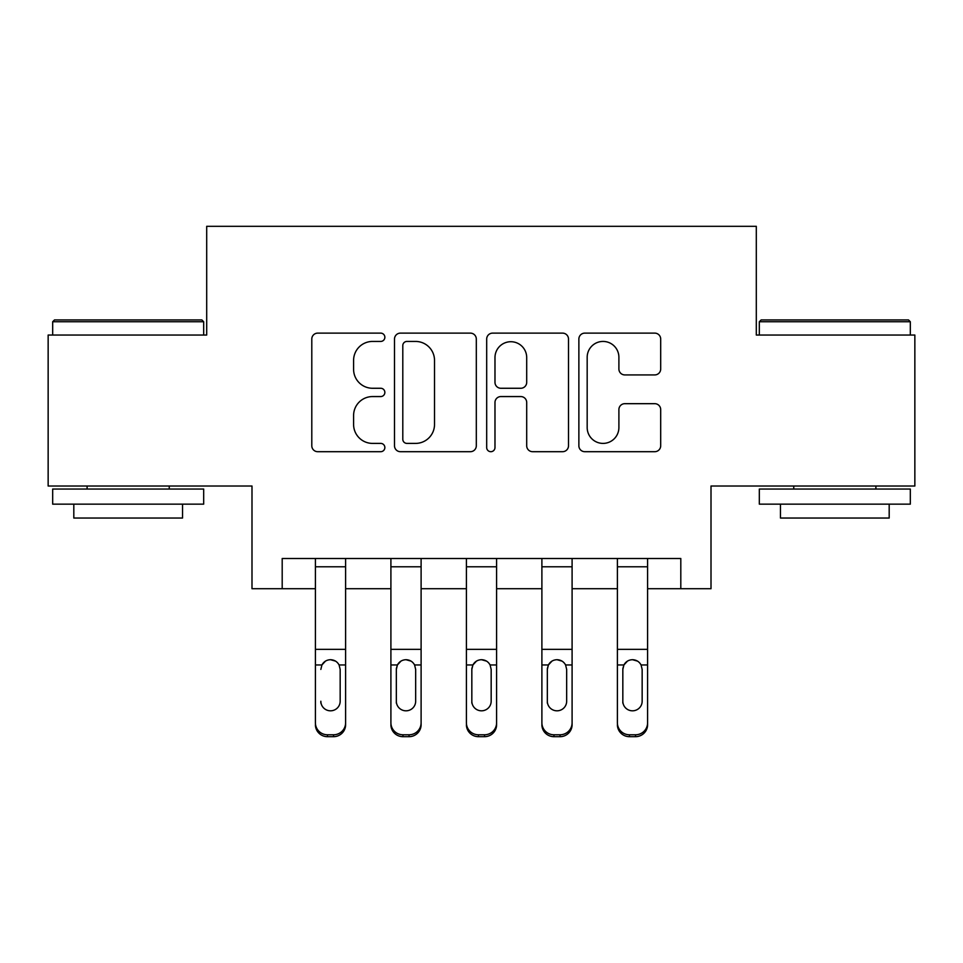 <?xml version="1.0" encoding="UTF-8"?>
<svg xmlns="http://www.w3.org/2000/svg" width="963" height="963" viewBox="0 0 963 963"><rect width="100%" height="100%" fill="white"/><g stroke="black" fill="none" stroke-linecap="round" stroke-linejoin="round"><path stroke-width="1.44" d="M384.863 337.279A4.153 4.153 0 0 0 380.722 333.126L317.73 333.126A5.922 5.922 0 0 0 311.795 339.06L311.795 445.773A5.922 5.922 0 0 0 317.73 451.695L380.722 451.695A4.153 4.153 0 0 0 384.863 447.542A4.153 4.153 0 0 0 380.722 443.401L372.561 443.401A18.971 18.971 0 0 1 353.59 424.43L353.59 415.535A18.971 18.971 0 0 1 372.561 396.563L380.722 396.563A4.153 4.153 0 0 0 384.863 392.41A4.153 4.153 0 0 0 380.722 388.27L372.561 388.27A18.971 18.971 0 0 1 353.59 369.298L353.59 360.403A18.971 18.971 0 0 1 372.561 341.432L380.722 341.432A4.153 4.153 0 0 0 384.863 337.279M654.756 374.92A5.922 5.922 0 0 0 660.69 368.998L660.69 339.06A5.922 5.922 0 0 0 654.756 333.126L584.806 333.126A5.922 5.922 0 0 0 578.871 339.06L578.871 445.773A5.922 5.922 0 0 0 584.806 451.695L654.756 451.695A5.922 5.922 0 0 0 660.69 445.773L660.69 409.612A5.922 5.922 0 0 0 654.756 403.678L624.818 403.678A5.922 5.922 0 0 0 618.896 409.612L618.896 427.536A15.853 15.853 0 0 1 603.031 443.401A15.853 15.853 0 0 1 587.177 427.536L587.177 357.285A15.853 15.853 0 0 1 603.031 341.432A15.853 15.853 0 0 1 618.896 357.285L618.896 368.998A5.922 5.922 0 0 0 624.818 374.92L654.756 374.92M282.195 588.706L282.195 558.504L680.805 558.504L680.805 588.706L711.007 588.706L711.007 486.026L914.85 486.026L914.85 335.04L756.304 335.04L756.304 226.317L206.696 226.317L206.696 335.04L48.15 335.04L48.15 486.026L251.993 486.026L251.993 588.706L315.407 588.706M476.312 339.06A5.922 5.922 0 0 0 470.389 333.126L400.427 333.126A5.922 5.922 0 0 0 394.505 339.06L394.505 445.773A5.922 5.922 0 0 0 400.427 451.695L470.389 451.695A5.922 5.922 0 0 0 476.312 445.773L476.312 339.06M492.611 333.126L562.573 333.126A5.922 5.922 0 0 1 568.495 339.06L568.495 445.773A5.922 5.922 0 0 1 562.573 451.695L532.635 451.695A5.922 5.922 0 0 1 526.701 445.773L526.701 402.498A5.922 5.922 0 0 0 520.778 396.563L500.916 396.563A5.922 5.922 0 0 0 494.982 402.498L494.982 447.542A4.153 4.153 0 0 1 490.841 451.695A4.153 4.153 0 0 1 486.688 447.542L486.688 339.06A5.922 5.922 0 0 1 492.611 333.126M345.609 588.706L390.906 588.706M421.108 588.706L466.405 588.706M496.595 588.706L541.892 588.706M572.094 588.706L617.391 588.706M647.593 588.706L680.805 588.706M406.952 341.432A4.153 4.153 0 0 0 402.799 345.585L402.799 439.248A4.153 4.153 0 0 0 406.952 443.401L415.547 443.401A18.971 18.971 0 0 0 434.518 424.43L434.518 360.403A18.971 18.971 0 0 0 415.547 341.432L406.952 341.432M526.701 357.586A15.853 15.853 0 0 0 510.847 341.721A15.853 15.853 0 0 0 494.982 357.586L494.982 382.335A5.922 5.922 0 0 0 500.916 388.27L520.778 388.27A5.922 5.922 0 0 0 526.701 382.335L526.701 357.586M315.407 666.865L315.407 722.804A12.074 11.989 0 0 0 327.492 734.781L333.523 734.781A12.074 11.989 0 0 0 345.609 722.804L345.609 724.694A12.074 11.989 180 0 1 333.523 736.683L333.523 734.781M320.848 703.122L320.848 701.233A9.666 9.582 180 0 0 330.502 710.814A9.666 9.582 180 0 0 340.168 701.233A9.666 9.582 180 0 1 330.502 710.814M325.47 661.124L321.919 664.964L320.848 669.417L321.919 664.964C323.785 661.605 326.65 659.86 330.502 659.703C334.354 659.848 337.219 661.605 339.096 664.964L340.168 669.417L340.168 701.233M335.545 661.124L330.502 659.703M345.609 558.504L345.609 722.804M315.407 558.504L315.407 722.804M327.492 734.781L327.492 736.683L333.523 736.683M327.492 736.683A12.074 11.989 180 0 1 315.407 724.694M390.906 666.865L390.906 722.804A12.074 11.989 0 0 0 402.979 734.781L409.022 734.781A12.074 11.989 0 0 0 421.108 722.804L421.108 724.694A12.074 11.989 180 0 1 409.022 736.683L409.022 734.781M415.667 701.233L415.667 669.417L415.667 701.233A9.666 9.582 180 0 1 406.001 710.814A9.666 9.582 180 0 0 415.667 701.233M396.335 703.122L396.335 701.233A9.666 9.582 180 0 0 406.001 710.814M400.957 661.124L397.406 664.964L396.335 668.671M411.045 661.124L406.001 659.703C409.853 659.848 412.718 661.605 414.596 664.964L415.667 669.417M466.405 666.865L466.405 722.804A12.074 11.989 0 0 0 478.479 734.781L484.521 734.781A12.074 11.989 0 0 0 496.595 722.804L496.595 724.694A12.074 11.989 180 0 1 484.521 736.683L484.521 734.781M491.166 701.233L491.166 669.417L491.166 701.233A9.666 9.582 180 0 1 481.5 710.814A9.666 9.582 180 0 0 491.166 701.233M471.834 703.122L471.834 701.233A9.666 9.582 180 0 0 481.5 710.814M476.456 661.124L472.905 664.964L471.834 668.671M486.544 661.124L481.5 659.703C485.352 659.848 488.217 661.605 490.095 664.964L491.166 669.417M541.892 666.865L541.892 722.804A12.074 11.989 0 0 0 553.978 734.781L560.021 734.781A12.074 11.989 0 0 0 572.094 722.804L572.094 724.694A12.074 11.989 180 0 1 560.021 736.683L560.021 734.781M566.665 701.233L566.665 669.417L566.665 701.233A9.666 9.582 180 0 1 556.999 710.814A9.666 9.582 180 0 0 566.665 701.233M547.333 703.122L547.333 701.233A9.666 9.582 180 0 0 556.999 710.814M551.955 661.124L548.404 664.964L547.333 668.671M562.043 661.124L556.999 659.703C560.851 659.848 563.716 661.605 565.594 664.964L566.665 669.417M421.108 558.504L421.108 722.804M390.906 558.504L390.906 722.804M402.979 734.781L402.979 736.683L409.022 736.683M402.979 736.683A12.074 11.989 180 0 1 390.906 724.694M390.906 664.964L397.406 664.964L396.335 669.417L396.335 701.233M397.406 664.964C399.272 661.605 402.137 659.86 406.001 659.703M496.595 558.504L496.595 722.804M466.405 558.504L466.405 722.804M478.479 734.781L478.479 736.683L484.521 736.683M478.479 736.683A12.074 11.989 180 0 1 466.405 724.694M466.405 664.964L472.905 664.964L471.834 669.417L471.834 701.233M472.905 664.964C474.771 661.605 477.636 659.86 481.5 659.703M572.094 558.504L572.094 722.804M541.892 558.504L541.892 722.804M553.978 734.781L553.978 736.683L560.021 736.683M553.978 736.683A12.074 11.989 180 0 1 541.892 724.694M541.892 664.964L548.404 664.964L547.333 669.417L547.333 701.233M548.404 664.964C550.27 661.605 553.135 659.86 556.999 659.703M617.391 666.865L617.391 722.804A12.074 11.989 0 0 0 629.477 734.781L635.508 734.781A12.074 11.989 0 0 0 647.593 722.804L647.593 724.694A12.074 11.989 180 0 1 635.508 736.683L635.508 734.781M642.152 701.233L642.152 669.417L642.152 701.233A9.666 9.582 180 0 1 632.498 710.814A9.666 9.582 180 0 0 642.152 701.233M622.832 703.122L622.832 701.233A9.666 9.582 180 0 0 632.498 710.814M627.455 661.124L623.904 664.964L622.832 668.671M637.53 661.124L632.498 659.703C636.338 659.848 639.203 661.605 641.081 664.964L642.152 669.417M647.593 558.504L647.593 722.804M617.391 558.504L617.391 722.804M629.477 734.781L629.477 736.683L635.508 736.683M629.477 736.683A12.074 11.989 180 0 1 617.391 724.694M617.391 664.964L623.904 664.964L622.832 669.417L622.832 701.233M623.904 664.964C625.769 661.605 628.634 659.86 632.498 659.703M54.494 319.933L201.857 319.933L203.674 321.75L52.676 321.75L54.494 319.933M128.175 504.155L52.676 504.155L52.676 489.048L203.674 489.048L203.674 504.155L128.175 504.155M182.537 504.155L182.537 518.046L73.814 518.046L73.814 504.155M761.143 319.933L908.506 319.933L910.324 321.75L759.326 321.75L761.143 319.933M834.825 504.155L759.326 504.155L759.326 489.048L910.324 489.048L910.324 504.155L834.825 504.155M889.186 504.155L889.186 518.046L780.463 518.046L780.463 504.155M339.096 664.964L345.609 664.964M315.407 664.964L321.919 664.964M315.407 649.351L345.609 649.351M315.407 566.786L345.609 566.786M414.596 664.964L421.108 664.964M390.906 649.351L421.108 649.351M390.906 566.786L421.108 566.786M490.095 664.964L496.595 664.964M466.405 649.351L496.595 649.351M466.405 566.786L496.595 566.786M565.594 664.964L572.094 664.964M541.892 649.351L572.094 649.351M541.892 566.786L572.094 566.786M641.081 664.964L647.593 664.964M617.391 649.351L647.593 649.351M617.391 566.786L647.593 566.786M52.676 335.04L52.676 321.75M87.103 489.048L87.103 486.026M169.247 489.048L169.247 486.026M203.674 335.04L203.674 321.75M759.326 335.04L759.326 321.75M793.753 489.048L793.753 486.026M875.897 489.048L875.897 486.026M910.324 335.04L910.324 321.75"/></g></svg>
